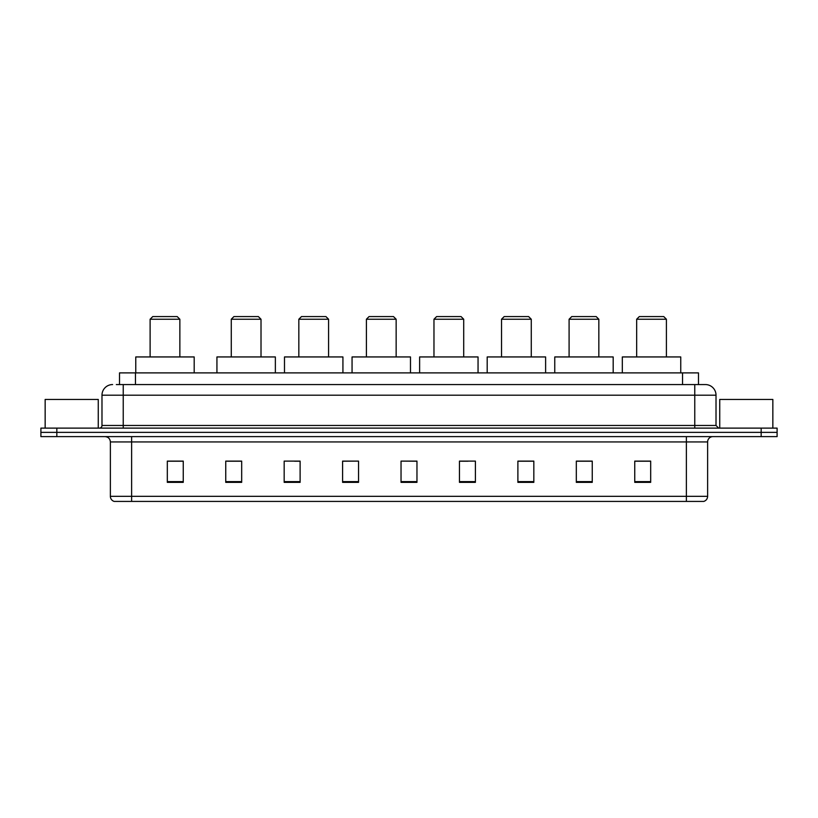 <?xml version="1.0" encoding="UTF-8"?>
<svg xmlns="http://www.w3.org/2000/svg" width="818" height="818" viewBox="0 0 818 818"><rect width="100%" height="100%" fill="white"/><g stroke="black" fill="none" stroke-linecap="round" stroke-linejoin="round"><path stroke-width="1.23" d="M116.33 384.562L123.232 384.562L116.33 384.562L119.52 384.562L119.52 372.885L698.48 372.885L698.48 384.562M112.608 384.562A10.624 10.624 0 0 0 101.984 395.186L101.984 425.462A2.659 2.659 0 0 1 99.326 428.121M716.016 395.186L123.232 395.186L123.232 384.562L705.392 384.562A10.624 10.624 0 0 1 716.016 395.186L716.016 425.462L718.674 428.121M56.831 428.121L40.9 428.121L40.9 432.374L56.831 432.374L40.9 432.374L40.9 436.618L56.831 436.618L56.831 432.374L761.169 432.374L56.831 432.374L56.831 428.121L761.169 428.121L761.169 432.374L777.1 432.374L761.169 432.374L761.169 436.618L56.831 436.618M777.1 428.121L777.1 432.374L777.1 428.121L761.169 428.121M705.228 384.562L701.67 384.562M703.531 501.424L114.469 501.424M114.203 501.424A5.307 5.307 0 0 1 110.379 496.321L131.626 496.321L131.626 501.424L686.374 501.424L686.374 496.321L707.621 496.321L707.621 441.935A5.307 5.307 0 0 1 712.938 436.618M110.379 496.321L110.379 441.935C110.062 438.704 108.293 436.935 105.062 436.618M650.678 482.354L650.678 461.107L634.748 461.107L634.748 482.354L650.678 482.354M592.252 482.354L592.252 461.107L576.322 461.107L576.322 482.354L592.252 482.354M533.827 482.354L533.827 461.107L517.886 461.107L517.886 482.354L533.827 482.354M475.401 482.354L475.401 461.107L459.46 461.107L459.46 482.354L475.401 482.354M183.252 482.354L183.252 461.107L167.322 461.107L167.322 482.354L183.252 482.354M241.678 482.354L241.678 461.107L225.748 461.107L225.748 482.354L241.678 482.354M300.114 482.354L300.114 461.107L284.173 461.107L284.173 482.354L300.114 482.354M358.54 482.354L358.54 461.107L342.599 461.107L342.599 482.354L358.54 482.354M416.965 482.354L416.965 461.107L401.035 461.107L401.035 482.354L416.965 482.354M777.1 436.618L777.1 432.374L777.1 436.618L761.169 436.618M686.374 501.424L703.378 501.424M358.54 461.107L342.599 461.219L358.54 461.107M294.582 461.219L300.114 461.219M227.026 461.219L241.678 461.219M459.46 461.219L467.957 461.219M401.035 461.107L416.965 461.219L401.035 461.107M183.252 461.219L167.322 461.219M533.827 461.219L517.886 461.219M592.252 461.219L576.322 461.219M650.678 461.219L634.748 461.219M98.262 428.121L98.262 399.44L45.154 399.44L45.154 428.121M150.113 319.235L179.858 319.235L177.199 316.576L152.762 316.576L150.113 319.235L150.113 356.945M179.858 319.235L179.858 356.945M194.193 372.885L194.193 356.945L135.768 356.945L135.768 372.885M231.269 319.235L261.014 319.235L258.365 316.576L233.928 316.576L231.269 319.235L231.269 356.945M261.014 319.235L261.014 356.945M275.359 372.885L275.359 356.945L216.934 356.945L216.934 372.885M298.836 319.235L328.58 319.235L325.922 316.576L301.494 316.576L298.836 319.235L298.836 356.945M328.58 319.235L328.58 356.945M342.926 372.885L342.926 356.945L284.49 356.945L284.49 372.885M366.403 319.235L396.147 319.235L393.489 316.576L369.061 316.576L366.403 319.235L366.403 356.945M396.147 319.235L396.147 356.945M410.483 372.885L410.483 356.945L352.057 356.945L352.057 372.885M433.969 319.235L463.714 319.235L461.055 316.576L436.618 316.576L433.969 319.235L433.969 356.945M463.714 319.235L463.714 356.945M478.049 372.885L478.049 356.945L419.624 356.945L419.624 372.885M501.526 319.235L531.271 319.235L528.622 316.576L504.185 316.576L501.526 319.235L501.526 356.945M531.271 319.235L531.271 356.945M545.616 372.885L545.616 356.945L487.191 356.945L487.191 372.885M569.093 319.235L598.837 319.235L596.179 316.576L571.751 316.576L569.093 319.235L569.093 356.945M598.837 319.235L598.837 356.945M613.183 372.885L613.183 356.945L554.757 356.945L554.757 372.885M636.66 319.235L666.404 319.235L663.746 316.576L639.318 316.576L636.66 319.235L636.66 356.945M666.404 319.235L666.404 356.945M680.75 372.885L680.75 356.945L622.314 356.945L622.314 372.885M772.846 428.121L772.846 399.44L719.738 399.44L719.738 428.121M135.461 384.562L135.461 372.885M682.539 384.562L682.539 372.885M123.232 428.121L123.232 395.186L101.984 395.186M101.984 425.462L716.016 425.462M694.768 384.562L694.768 428.121M686.374 436.618L686.374 441.935L110.379 441.935M707.621 441.935L686.374 441.935L686.374 496.321L131.626 496.321L131.626 436.618M416.965 481.618L401.035 481.618M358.54 481.618L342.599 481.618M300.114 481.618L284.173 481.618M241.678 481.618L225.748 481.618M183.252 481.618L167.322 481.618M475.401 481.618L459.46 481.618M533.827 481.618L517.886 481.618M592.252 481.618L576.322 481.618M650.678 481.618L634.748 481.618M703.797 501.424C706.2 500.565 707.478 498.868 707.621 496.321"/></g></svg>
